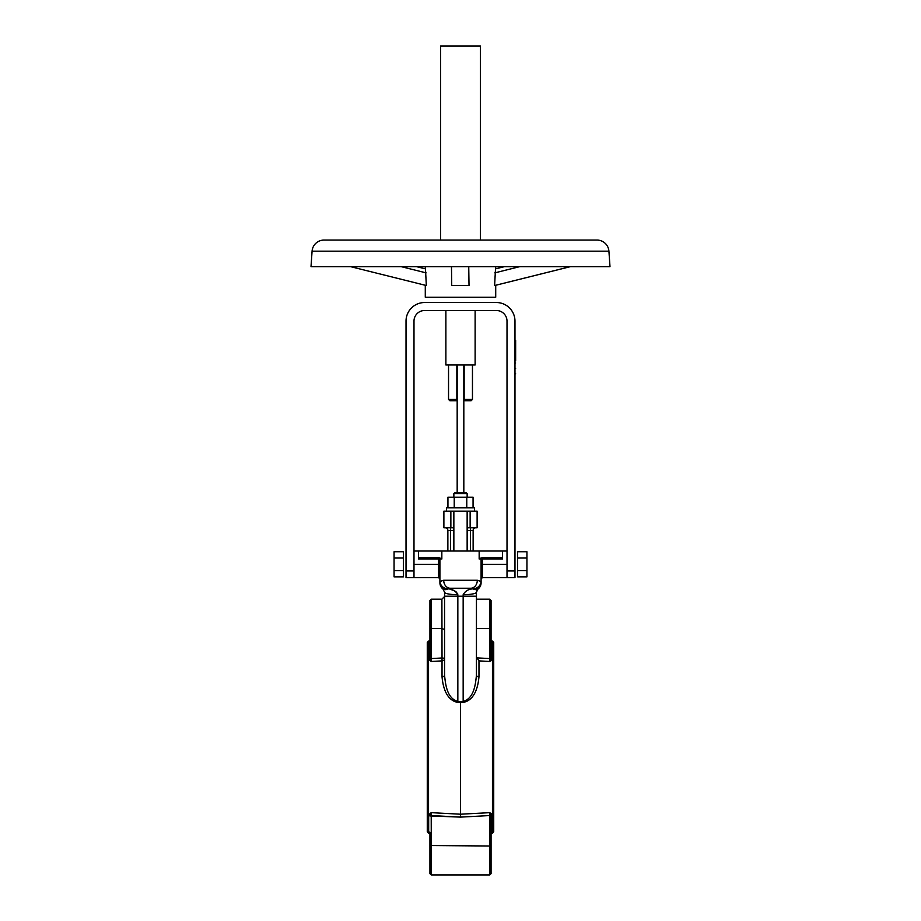 <?xml version="1.0" encoding="UTF-8"?>
<svg xmlns="http://www.w3.org/2000/svg" width="921" height="921" viewBox="0 0 921 921"><rect width="100%" height="100%" fill="white"/><g stroke="black" fill="none" stroke-linecap="round" stroke-linejoin="round"><path stroke-width="1.38" d="M476.445 670.615L476.445 657.087L478.966 660.887L489.799 661.462L478.966 660.887L478.966 676.831C478.218 685.086 475.535 700.133 463.021 702.481L463.136 702.493M491.918 660.265L489.799 661.462L489.73 658.561L491.066 658.296A1.324 1.071 180 0 0 492.321 659.378L492.321 642.248L491.469 641.879M470.792 588.231A7.978 6.505 -90 0 0 477.297 580.253L481.015 581.496L481.096 582.751A7.978 7.978 0 0 1 477.999 589.06L474.234 589.405L470.792 588.231L450.208 588.231L470.792 588.231L450.208 588.231L446.766 589.405L443.001 589.06L444.555 592.215A13.285 2.487 0 0 0 457.841 594.701L457.841 596.198L444.555 596.198L444.555 592.215L444.555 675.185C445.465 683.589 446.593 698.141 457.841 701.537L463.159 701.537L463.021 702.481L460.5 702.113L460.5 814.21L489.799 812.656L492.321 814.74L491.503 813.485M493.725 737.053L493.725 831.721L492.459 833.056L492.459 641.062L493.725 642.386L493.725 737.053L493.725 669.291M428.541 833.056L427.275 831.721L427.275 642.386L428.541 641.062L428.541 833.056L429.934 833.125M460.5 702.113L457.979 702.481C445.453 700.098 442.805 685.155 442.034 676.831L442.034 660.887L431.201 661.462L428.679 659.378L428.679 642.248L429.531 641.879L428.679 642.248A1.324 1.312 0 0 0 429.934 640.935L429.474 641.925M435.242 661.243L442.034 660.887L441.896 599.168L444.555 596.509M457.173 702.539L457.979 702.481L457.173 701.606M444.555 638.437L444.555 658.791A2.659 0.794 0 0 0 441.896 657.997L437.141 658.25M450.208 588.231A7.978 6.505 -90 0 1 443.703 580.253L477.297 580.253M439.236 577.778L438.569 577.594L438.569 558.989L418.56 558.989L418.56 551.023L507.011 551.023M446.766 589.405A7.978 7.564 180 0 1 439.904 581.922L439.904 558.989A1.324 1.324 0 0 0 438.569 557.666A1.324 1.324 0 0 1 439.904 558.989L441.838 558.989L441.838 551.023M439.904 582.751A7.978 7.978 0 0 0 443.001 589.06A7.978 7.978 0 0 1 439.904 582.751L439.985 581.496L443.703 580.253M474.453 511.155L474.453 507.839L446.547 507.839L446.547 511.155M467.143 527.768L477.113 527.768L477.113 511.155L450.864 511.155L450.864 527.768L443.887 527.768L443.887 511.155L450.864 511.155M454.916 492.551L453.857 493.61L454.916 492.551L466.084 492.551L467.143 493.61L453.857 493.61L453.857 497.202M439.236 575.798C439.236 578.515 439.236 578.515 439.236 575.798L439.236 573.507L439.904 573.507M439.904 571.573L439.236 571.573L439.236 566.369L439.904 566.369L439.236 566.369L439.236 565.195C439.236 562.409 439.236 562.409 439.236 565.195M476.445 628.559L489.73 628.559L489.73 599.168L491.066 600.492L491.066 658.158M489.73 658.561L476.56 657.859L489.73 658.561L489.73 628.559L491.066 628.11M429.934 628.11L429.934 600.492L431.27 599.168L431.27 628.559L429.934 628.11L429.934 658.158L431.27 658.561L431.201 661.462L429.934 658.296L431.201 661.462M429.934 658.158L429.934 658.296A1.324 1.071 0 0 1 428.679 659.378M441.896 657.997L431.27 658.561L431.27 628.559L441.896 628.559L444.555 629.469M429.934 637.194L429.934 640.809L429.934 637.194M429.934 612.856L431.27 612.292M491.066 626.568L491.066 612.856M491.066 640.809L491.066 637.194M491.526 641.925L491.066 640.935A1.324 1.312 180 0 0 492.321 642.248M491.066 658.296L489.799 661.462L491.066 658.296M457.841 701.537L457.841 596.198L463.159 596.198L463.159 594.701A13.285 2.487 0 0 0 476.445 592.215L476.445 675.185C475.547 683.532 474.396 698.176 463.159 701.537L463.159 596.198L476.445 596.198M478.966 676.831A2.659 1.658 -0 0 1 476.445 675.185M480.681 558.138L479.162 558.989L482.339 557.666L501.818 557.666L502.44 558.989L502.44 551.023M502.44 558.989L482.431 558.989L482.431 557.666A1.324 1.324 0 0 0 481.096 558.989L479.162 558.989L479.162 551.023M439.236 577.928L439.236 575.66L439.236 577.928M439.904 573.668L439.236 573.668L439.236 575.66L439.904 575.66M439.524 557.815L441.838 558.989M418.56 558.989L419.182 557.666L438.661 557.666M413.99 551.023L418.56 551.023M443.887 527.768L443.887 511.155L443.887 527.768M477.113 527.768L477.113 511.155L477.113 527.768M454.226 507.839L454.226 497.202L447.94 497.202L447.94 507.839M454.226 497.202L466.774 497.202L466.774 507.839M466.774 497.202L473.06 497.202L473.06 507.839M457.173 492.551L457.173 364.981L463.827 364.981L463.827 492.551M453.857 527.768L450.864 527.768M447.871 551.023L447.871 530.427L450.53 530.427L450.53 551.023M470.47 551.023L470.47 530.427L473.129 530.427A2.659 2.659 0 0 1 475.777 527.768A2.659 2.659 0 0 0 473.129 530.427L473.129 551.023M445.223 527.768A2.659 2.659 0 0 1 447.871 530.427A2.659 2.659 0 0 0 445.223 527.768M470.136 527.768L470.136 511.155M507.011 564.308L482.431 564.308L482.431 558.989L481.096 558.989A1.324 1.324 0 0 1 482.431 557.666A1.324 1.324 0 0 0 481.096 558.989L481.096 581.922A7.978 7.564 -0 0 1 474.234 589.405L476.272 589.728M463.159 594.701C465.232 591.029 468.536 589.072 473.072 588.841A7.978 7.333 -12.4 0 0 481.015 581.496M448.228 588.531L447.928 588.841A7.978 7.333 -167.6 0 1 439.985 581.496M445.729 589.693L446.581 589.475M476.675 590.879L477.999 589.06A7.978 7.978 0 0 0 481.096 582.751L481.096 581.922M477.918 589.118L476.445 592.215M447.928 588.841C452.453 589.072 455.768 591.029 457.841 594.701M457.714 593.918L457.369 593.205M456.332 592.065L455.101 591.201M453.708 590.499L450.887 589.509M444.555 658.791A2.659 2.095 -0 0 1 442.034 660.887M444.555 675.185A2.659 1.658 0 0 1 442.034 676.831M491.066 836.924L491.066 833.183A1.324 1.312 180 0 1 492.321 831.87L492.321 814.74A1.324 1.071 180 0 0 491.066 815.81L489.799 812.656L491.066 815.81L491.066 873.626L491.066 858.176L491.066 861.262L489.73 861.826M492.321 831.87L491.469 832.239M429.934 833.183L429.347 832.147L429.934 833.183A1.324 1.312 -0 0 0 428.679 831.87L428.679 814.74L431.201 812.656L431.27 845.547L491.066 846.008M429.934 873.626L431.27 874.95L429.934 873.626L429.934 846.008L431.27 845.547L431.27 874.95L489.73 874.95L489.73 815.557L491.066 815.948M460.5 815.741L460.5 814.21L431.201 812.656L429.934 815.81A1.324 1.071 180 0 0 428.679 814.74M429.531 832.239L428.679 831.87M429.934 833.309L429.934 836.924L429.934 833.309M429.934 858.176L429.934 861.262L429.934 858.176M429.934 846.008L429.934 832.296M431.27 815.557L460.5 817.111L489.73 815.557L460.5 817.111L429.934 815.948M489.73 815.557L489.799 812.656L464.529 813.991M429.934 815.81L431.201 812.656L460.5 814.21L460.5 815.304M514.977 340.344L515.645 340.344L515.645 343.545L514.977 343.545M471.126 400.727L464.149 400.727L464.149 399.403L472.461 399.403L471.126 400.727L472.461 399.403L472.461 364.981L475.121 364.981L445.879 364.981L445.879 310.504M449.874 400.727L448.539 399.403L456.851 399.403L456.851 400.727L449.874 400.727L448.539 399.403L448.539 364.981L445.879 364.854L475.121 364.981L475.121 310.504M515.645 368.377C515.645 361.999 515.645 361.999 515.645 368.377C515.645 374.755 515.645 374.755 515.645 368.377M406.023 577.594L406.023 321.13A18.604 18.604 0 0 1 424.627 302.525L496.373 302.525A18.604 18.604 0 0 1 514.977 321.13L514.977 577.594L507.011 577.594L507.011 321.13A10.626 10.626 0 0 0 496.373 310.504L424.627 310.504A10.626 10.626 0 0 0 413.99 321.13L413.99 577.594L406.023 577.594L438.569 577.594L439.904 578.929M481.096 564.308L482.431 564.308L482.431 577.594L514.977 577.594M515.645 343.545L515.645 360.779L514.977 360.779M515.645 346.308L514.977 346.308M596.981 240.07A11.961 11.961 0 0 1 608.919 251.203L609.99 266.653L311.01 266.653L312.081 251.203A11.961 11.961 0 0 1 324.019 240.07L596.981 240.07M495.717 266.653L495.717 268.828M495.498 268.874L504.432 266.653L495.498 268.874L494.612 285.533L495.717 285.257L495.717 297.218L425.283 297.218L425.283 285.268M425.283 266.653L425.283 268.828L416.568 266.653L425.479 268.874L416.545 266.653M440.572 240.07L440.572 46.05L480.428 46.05L480.428 240.07M468.743 266.653L469.019 285.533L451.739 285.533L451.474 266.653M425.479 268.874L426.331 285.533L350.602 266.653M495.717 285.268L570.398 266.653M494.612 285.533L570.341 266.653M526.939 558.034L517.637 558.034L517.637 551.748L526.939 551.748L526.939 576.868L517.637 576.868L517.637 570.594L526.939 570.594M517.637 558.034L517.637 570.594M394.061 558.034L394.061 551.748L403.363 551.748L403.363 558.034L394.061 558.034L394.061 570.594L403.363 570.594L403.363 558.034M403.363 570.594L403.363 576.868L394.061 576.868L394.061 570.594M456.851 399.403L456.851 364.981L464.149 364.981L464.149 399.403M413.99 564.308L439.904 564.308M438.569 557.666L438.569 558.989L439.904 558.989M470.47 527.768L470.47 530.427L467.143 530.427M453.857 530.427L450.53 530.427L450.53 527.768M473.129 530.427A2.659 2.659 0 0 1 475.777 527.768M507.011 570.951L514.977 570.951M406.023 570.951L413.99 570.951M608.919 251.203L312.081 251.203M426.124 272.869L401.199 266.653M494.819 272.869L519.755 266.653M492.459 641.062L491.066 640.993M428.541 641.062L429.934 640.993M467.143 511.155L467.143 551.023M466.084 492.551L467.143 493.61L467.143 497.202M429.934 600.492L431.27 599.168L441.896 599.168M429.934 640.935L429.347 641.972M476.445 599.168L489.73 599.168L491.066 600.492M482.431 577.594L481.096 578.929M439.904 578.089L439.236 578.089M453.857 511.155L453.857 551.023M491.066 833.183L491.526 832.193M489.73 874.95L491.066 873.626L489.73 874.95M492.459 833.056L491.066 833.125M514.977 363.012L515.645 363.012M514.977 373.753L515.645 373.753"/></g></svg>
